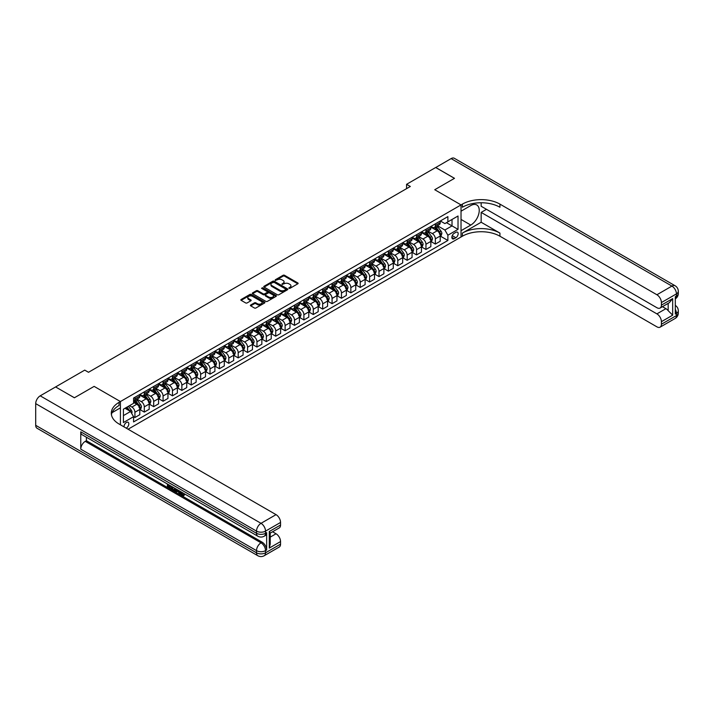 <?xml version="1.0" encoding="UTF-8"?>
<svg xmlns="http://www.w3.org/2000/svg" width="714" height="714" viewBox="0 0 714 714"><rect width="100%" height="100%" fill="white"/><g stroke="black" fill="none" stroke-linecap="round" stroke-linejoin="round"><path stroke-width="1.07" d="M288.947 288.322L289.973 288.322L297.809 283.806A1.044 0.598 0 0 0 297.809 282.949L284.538 275.292A1.044 0.598 0 0 0 283.065 275.292L275.229 279.817L275.229 280.406L277.273 279.826A3.338 1.928 0 0 1 281.994 279.826L283.101 280.459A3.338 1.928 0 0 1 284.074 281.825A3.338 1.928 0 0 1 283.101 283.19L282.084 284.368L284.136 283.779A3.338 1.928 0 0 1 288.849 283.779L289.955 284.422A3.338 1.928 0 0 1 290.937 285.787A3.338 1.928 0 0 1 289.955 287.144L288.947 288.322L288.947 287.733M126.191 428.132A3.4 1.964 120 0 0 126.432 428.007A3.4 1.964 120 0 0 128.645 425.008A3.4 1.964 120 0 0 128.127 422.286A3.4 1.964 120 0 0 126.432 422.456A3.4 1.964 120 0 0 124.04 426.883M250.703 305.003A1.044 0.598 0 0 0 250.703 305.851L254.425 308.002A1.044 0.598 0 0 0 255.898 308.002L264.599 302.977A1.044 0.598 0 0 0 264.599 302.129L251.328 294.463A1.044 0.598 0 0 0 249.855 294.463L241.153 299.487A1.044 0.598 0 0 0 241.153 300.344L245.652 302.932A1.044 0.598 0 0 0 247.124 302.932L250.846 300.79A1.044 0.598 0 0 0 250.846 299.934L248.615 298.648A2.785 1.607 0 0 1 247.803 297.506A2.785 1.607 0 0 1 249.525 296.024A2.785 1.607 0 0 1 252.56 296.372L261.297 301.415A2.785 1.607 0 0 1 262.109 302.558A2.785 1.607 0 0 1 260.396 304.039A2.785 1.607 0 0 1 257.352 303.691L255.898 302.852A1.044 0.598 0 0 0 254.425 302.852L250.703 305.003L250.703 305.851L254.425 303.718L254.425 302.852M35.7 425.321L256.513 552.806A6.372 3.677 120 0 0 257.834 555.724L37.021 428.239A6.372 3.677 -60 0 1 35.7 425.321L35.7 403.633A6.372 3.677 -60 0 1 40.207 395.833L55.603 386.943L74.381 397.778L94.132 386.381L74.417 397.76L55.638 386.961M55.638 386.917L84.743 370.12L88.5 372.289L410.327 186.479L406.578 184.31L435.683 167.504L454.452 178.348L434.737 189.728L461.03 204.909L120.416 401.554L94.132 386.381L120.416 401.554L119.068 402.339A26.552 15.333 0 0 0 111.295 413.174A26.552 15.333 0 0 0 119.068 424.018L276.041 514.642A6.372 3.677 60 0 1 280.548 522.452L265.528 531.118L265.528 533.287L266.652 532.635A6.372 3.677 60 0 1 265.331 535.554L264.207 536.205A6.372 3.677 -120 0 0 265.528 533.287A6.372 3.677 0 0 1 256.513 533.287L256.513 531.118L35.7 403.633M277.353 294.766A1.044 0.598 0 0 0 278.826 294.766L287.528 289.741A1.044 0.598 0 0 0 287.528 288.893L274.256 281.227A1.044 0.598 0 0 0 272.775 281.227L264.082 286.252A1.044 0.598 0 0 0 264.082 287.099L277.353 294.766M261.824 288.483L276.05 296.372L267.357 301.379A1.044 0.598 0 0 1 265.885 301.379L252.613 293.722L256.335 291.589L256.335 290.723L252.613 292.874A1.044 0.598 0 0 0 252.613 293.722L252.613 292.874M256.335 291.589A1.044 0.598 0 0 1 257.816 291.589L257.816 290.723A1.044 0.598 0 0 0 256.335 290.723M257.816 290.723L263.198 293.829A1.044 0.598 0 0 0 264.671 293.829L267.143 292.401A1.044 0.598 0 0 0 267.143 291.553L261.538 288.313L262.565 287.724L276.059 295.507A1.044 0.598 0 0 1 276.059 296.364L276.059 295.507M455.844 232.353L454.193 233.308A3.293 1.901 120 0 0 452.042 236.209A3.293 1.901 120 0 0 452.551 238.851A3.293 1.901 120 0 0 454.193 238.69L455.844 237.735A3.293 1.901 120 0 0 457.995 234.835A3.293 1.901 120 0 0 457.495 232.193A3.293 1.901 120 0 0 455.844 232.353M120.416 424.794L120.416 401.554L120.416 407.846L112.044 412.683M128.083 429.221L462.377 236.218A26.552 15.333 180 0 1 499.934 236.218L656.907 326.842A6.372 3.677 -120 0 0 660.093 327.155A6.372 3.677 -120 0 0 661.414 324.236L676.435 315.57L676.435 313.401L675.31 314.053L675.31 296.703L676.435 296.051L676.435 293.882L661.414 302.558L661.414 305.119L672.677 298.613L672.677 315.177L668.17 310.67L668.17 303.37M435.718 167.487L454.497 178.322L434.737 189.728L461.03 204.909L461.03 236.994L461.03 230.711L470.794 225.071A11.951 6.899 120 0 0 478.594 214.539A11.951 6.899 120 0 0 476.765 204.963A11.951 6.899 120 0 0 470.794 205.561L461.03 211.192L461.03 204.909L462.377 204.124A26.552 15.333 180 0 1 499.934 204.124L656.907 294.757L671.928 286.082L451.114 158.597L435.718 167.531M440.333 220.974L444.884 223.598L447.883 221.858L447.883 216.619L133.563 398.082L133.563 403.33L123.424 409.184L123.424 422.545L133.563 416.69L133.563 421.938L447.883 240.466L447.883 235.218L444.884 230.015L437.414 225.704M447.883 221.858L458.022 216.003L458.022 229.364L447.883 235.218M406.578 184.31L406.578 188.648M446.455 222.688L452.016 225.892L452.016 219.475L458.022 216.003M444.884 230.015L452.016 225.892L458.022 229.364M123.424 415.602L130.564 411.487L125.004 408.274M133.563 416.735L134.919 417.512L134.919 412.264A4.248 2.454 -120 0 0 131.912 407.06L129.511 405.677M134.919 417.512L139.801 414.691L139.801 409.443A4.248 2.454 -120 0 0 136.793 404.24L133.563 402.375M139.908 409.559L144.308 412.094L144.308 406.846A4.248 2.454 -120 0 0 141.301 401.643L136.99 399.153M144.308 412.094L149.19 409.274L149.19 404.026A4.248 2.454 -120 0 0 146.183 398.823L139.801 395.137M149.297 404.133L153.688 406.668L153.688 401.429A4.248 2.454 -120 0 0 150.69 396.225L146.37 393.735M153.688 406.668L158.57 403.856L158.57 398.608A4.248 2.454 -120 0 0 155.572 393.405L149.19 389.719M158.686 398.715L163.078 401.25L163.078 396.002A4.248 2.454 -120 0 0 160.079 390.799L155.759 388.309M163.078 401.25L167.96 398.43L167.96 393.182A4.248 2.454 -120 0 0 164.961 387.979L158.57 384.293M168.076 393.298L172.467 395.833L172.467 390.585A4.248 2.454 -120 0 0 169.468 385.382L165.148 382.891M172.467 395.833L177.349 393.012L177.349 387.764A4.248 2.454 -120 0 0 174.35 382.561L167.96 378.875M177.465 387.872L181.856 390.415L181.856 385.167A4.248 2.454 -120 0 0 178.857 379.964L174.537 377.474M181.856 390.415L186.738 387.595L186.738 382.347A4.248 2.454 -120 0 0 183.739 377.144L177.349 373.458M186.854 382.454L191.245 384.989L191.245 379.741A4.248 2.454 -120 0 0 188.237 374.538L183.926 372.048M191.245 384.989L196.127 382.168L196.127 376.93A4.248 2.454 -120 0 0 193.119 371.717L186.738 368.031M196.243 377.037L200.634 379.571L200.634 374.323A4.248 2.454 -120 0 0 197.626 369.12L193.315 366.63M200.634 379.571L205.516 376.751L205.516 371.503A4.248 2.454 -120 0 0 202.508 366.3L196.127 362.614M205.632 371.61L210.023 374.154L210.023 368.906A4.248 2.454 -120 0 0 207.015 363.703L202.705 361.213M210.023 374.154L214.905 371.334L214.905 366.086A4.248 2.454 -120 0 0 211.897 360.882L205.516 357.196M215.021 366.193L219.412 368.727L219.412 363.48A4.248 2.454 -120 0 0 216.404 358.276L212.094 355.786M219.412 368.727L224.294 365.907L224.294 360.668A4.248 2.454 -120 0 0 221.286 355.465L214.905 351.779M224.401 360.775L228.801 363.31L228.801 358.062A4.248 2.454 -120 0 0 225.794 352.859L221.483 350.369M228.801 363.31L233.683 360.49L233.683 355.242A4.248 2.454 -120 0 0 230.676 350.038L224.294 346.352M233.79 355.349L238.19 357.892L238.19 352.645A4.248 2.454 -120 0 0 235.183 347.441L230.872 344.951M238.19 357.892L243.072 355.072L243.072 349.824A4.248 2.454 -120 0 0 240.065 344.621L233.683 340.935M243.179 349.931L247.579 352.466L247.579 347.218A4.248 2.454 -120 0 0 244.572 342.015L240.261 339.525M247.579 352.466L252.461 349.646L252.461 344.407A4.248 2.454 -120 0 0 249.454 339.204L243.072 335.518M252.569 344.514L256.96 347.049L256.96 341.801A4.248 2.454 -120 0 0 253.961 336.597L249.65 334.107M256.96 347.049L261.842 344.228L261.842 338.98A4.248 2.454 -120 0 0 258.843 333.777L252.461 330.091M261.958 339.088L266.349 341.631L266.349 336.383A4.248 2.454 -120 0 0 263.35 331.18L259.03 328.69M266.349 341.631L271.231 338.811L271.231 333.563A4.248 2.454 -120 0 0 268.232 328.36L261.842 324.674M271.347 333.67L275.738 336.205L275.738 330.957A4.248 2.454 -120 0 0 272.739 325.754L268.419 323.263M275.738 336.205L280.62 333.393L280.62 328.145A4.248 2.454 -120 0 0 277.621 322.942L271.231 319.256M280.736 328.253L285.127 330.787L285.127 325.539A4.248 2.454 -120 0 0 282.128 320.336L277.808 317.846M285.127 330.787L290.009 327.967L290.009 322.719A4.248 2.454 -120 0 0 287.01 317.516L280.62 313.83M290.125 322.835L294.516 325.37L294.516 320.122A4.248 2.454 -120 0 0 291.508 314.919L287.198 312.429M294.516 325.37L299.398 322.549L299.398 317.302A4.248 2.454 -120 0 0 296.39 312.098L290.009 308.412M299.514 317.409L303.905 319.943L303.905 314.704A4.248 2.454 -120 0 0 300.897 309.492L296.587 307.002M303.905 319.943L308.787 317.132L308.787 311.884A4.248 2.454 -120 0 0 305.779 306.681L299.398 302.995M308.903 311.991L313.294 314.526L313.294 309.278A4.248 2.454 -120 0 0 310.287 304.075L305.976 301.585M313.294 314.526L318.176 311.706L318.176 306.458A4.248 2.454 -120 0 0 315.169 301.254L308.787 297.568M318.292 306.574L322.683 309.108L322.683 303.861A4.248 2.454 -120 0 0 319.676 298.657L315.365 296.167M322.683 309.108L327.565 306.288L327.565 301.04A4.248 2.454 -120 0 0 324.558 295.837L318.176 292.151M327.672 301.147L332.072 303.682L332.072 298.443A4.248 2.454 -120 0 0 329.065 293.24L324.754 290.75M332.072 303.682L336.954 300.871L336.954 295.623A4.248 2.454 -120 0 0 333.947 290.419L327.565 286.733M337.062 295.73L341.462 298.265L341.462 293.017A4.248 2.454 -120 0 0 338.454 287.813L334.143 285.323M341.462 298.265L346.344 295.444L346.344 290.196A4.248 2.454 -120 0 0 343.336 284.993L336.954 281.307M346.451 290.312L350.851 292.847L350.851 287.599A4.248 2.454 -120 0 0 347.843 282.396L343.532 279.906M350.851 292.847L355.733 290.027L355.733 284.779A4.248 2.454 -120 0 0 352.725 279.576L346.344 275.89M355.84 284.886L360.231 287.43L360.231 282.182A4.248 2.454 -120 0 0 357.232 276.978L352.921 274.488M360.231 287.43L365.113 284.609L365.113 279.361A4.248 2.454 -120 0 0 362.114 274.158L355.733 270.472M365.229 279.469L369.62 282.003L369.62 276.755A4.248 2.454 -120 0 0 366.621 271.552L362.301 269.062M369.62 282.003L374.502 279.183L374.502 273.944A4.248 2.454 -120 0 0 371.503 268.732L365.113 265.055M374.618 274.051L379.009 276.586L379.009 271.338A4.248 2.454 -120 0 0 376.01 266.135L371.691 263.644M379.009 276.586L383.891 273.765L383.891 268.518A4.248 2.454 -120 0 0 380.892 263.314L374.502 259.628M384.007 268.625L388.398 271.168L388.398 265.92A4.248 2.454 -120 0 0 385.399 260.717L381.08 258.227M388.398 271.168L393.28 268.348L393.28 263.1A4.248 2.454 -120 0 0 390.281 257.897L383.891 254.211M393.396 263.207L397.787 265.742L397.787 260.494A4.248 2.454 -120 0 0 394.788 255.291L390.469 252.801M397.787 265.742L402.669 262.922L402.669 257.683A4.248 2.454 -120 0 0 399.67 252.479L393.28 248.793M402.785 257.79L407.176 260.324L407.176 255.077A4.248 2.454 -120 0 0 404.169 249.873L399.858 247.383M407.176 260.324L412.058 257.504L412.058 252.256A4.248 2.454 -120 0 0 409.051 247.053L402.669 243.367M412.174 252.363L416.565 254.907L416.565 249.659A4.248 2.454 -120 0 0 413.558 244.456L409.247 241.966M416.565 254.907L421.447 252.087L421.447 246.839A4.248 2.454 -120 0 0 418.44 241.635L412.058 237.949M421.563 246.946L425.955 249.481L425.955 244.233A4.248 2.454 -120 0 0 422.947 239.029L418.636 236.539M425.955 249.481L430.837 246.669L430.837 241.421A4.248 2.454 -120 0 0 427.829 236.218L421.447 232.532M430.944 241.528L435.344 244.063L435.344 238.815A4.248 2.454 -120 0 0 432.336 233.612L428.025 231.122M435.344 244.063L440.226 241.243L440.226 235.995A4.248 2.454 -120 0 0 437.218 230.792L430.837 227.106M430.944 226.392L432.336 227.195A4.248 2.454 -120 0 0 434.46 227.409A4.248 2.454 -120 0 0 435.344 225.463L435.344 223.857M421.563 231.809L422.947 232.612A4.248 2.454 -120 0 0 425.071 232.826A4.248 2.454 -120 0 0 425.955 230.881L425.955 229.274M412.174 237.235L413.558 238.039A4.248 2.454 -120 0 0 415.682 238.244A4.248 2.454 -120 0 0 416.565 236.298L416.565 234.701M402.785 242.653L404.169 243.456A4.248 2.454 -120 0 0 406.293 243.67A4.248 2.454 -120 0 0 407.176 241.725L407.176 240.118M393.396 248.07L394.788 248.874A4.248 2.454 -120 0 0 396.913 249.088A4.248 2.454 -120 0 0 397.787 247.142L397.787 245.536M384.007 253.497L385.399 254.3A4.248 2.454 -120 0 0 387.523 254.505A4.248 2.454 -120 0 0 388.398 252.56L388.398 250.953M374.618 258.914L376.01 259.717A4.248 2.454 -120 0 0 378.134 259.923A4.248 2.454 -120 0 0 379.009 257.986L379.009 256.38M365.229 264.332L366.621 265.135A4.248 2.454 -120 0 0 368.745 265.349A4.248 2.454 -120 0 0 369.62 263.404L369.62 261.797M355.84 269.758L357.232 270.561A4.248 2.454 -120 0 0 359.356 270.767A4.248 2.454 -120 0 0 360.231 268.821L360.231 267.214M346.451 275.176L347.843 275.979A4.248 2.454 -120 0 0 349.967 276.184A4.248 2.454 -120 0 0 350.851 274.238L350.851 272.641M337.062 280.593L338.454 281.396A4.248 2.454 -120 0 0 340.578 281.611A4.248 2.454 -120 0 0 341.462 279.665L341.462 278.058M327.672 286.019L329.065 286.814A4.248 2.454 -120 0 0 331.189 287.028A4.248 2.454 -120 0 0 332.072 285.082L332.072 283.476M318.292 291.437L319.676 292.24A4.248 2.454 -120 0 0 321.8 292.445A4.248 2.454 -120 0 0 322.683 290.5L322.683 288.902M308.903 296.854L310.287 297.658A4.248 2.454 -120 0 0 312.411 297.872A4.248 2.454 -120 0 0 313.294 295.926L313.294 294.32M299.514 302.281L300.897 303.075A4.248 2.454 -120 0 0 303.022 303.289A4.248 2.454 -120 0 0 303.905 301.344L303.905 299.737M290.125 307.698L291.508 308.502A4.248 2.454 -120 0 0 293.641 308.707A4.248 2.454 -120 0 0 294.516 306.761L294.516 305.164M280.736 313.116L282.128 313.919A4.248 2.454 -120 0 0 284.252 314.133A4.248 2.454 -120 0 0 285.127 312.188L285.127 310.581M271.347 318.533L272.739 319.337A4.248 2.454 -120 0 0 274.863 319.551A4.248 2.454 -120 0 0 275.738 317.605L275.738 315.999M261.958 323.96L263.35 324.763A4.248 2.454 -120 0 0 265.474 324.968A4.248 2.454 -120 0 0 266.349 323.023L266.349 321.425M252.569 329.377L253.961 330.18A4.248 2.454 -120 0 0 256.085 330.395A4.248 2.454 -120 0 0 256.96 328.449L256.96 326.842M243.179 334.795L244.572 335.598A4.248 2.454 -120 0 0 246.696 335.812A4.248 2.454 -120 0 0 247.579 333.866L247.579 332.26M233.79 340.221L235.183 341.024A4.248 2.454 -120 0 0 237.307 341.23A4.248 2.454 -120 0 0 238.19 339.284L238.19 337.686M224.401 345.638L225.794 346.442A4.248 2.454 -120 0 0 227.918 346.656A4.248 2.454 -120 0 0 228.801 344.71L228.801 343.104M215.012 351.056L216.404 351.859A4.248 2.454 -120 0 0 218.529 352.073A4.248 2.454 -120 0 0 219.412 350.128L219.412 348.521M205.632 356.482L207.015 357.286A4.248 2.454 -120 0 0 209.14 357.491A4.248 2.454 -120 0 0 210.023 355.545L210.023 353.939M196.243 361.9L197.626 362.703A4.248 2.454 -120 0 0 199.75 362.908A4.248 2.454 -120 0 0 200.634 360.972L200.634 359.365M186.854 367.317L188.237 368.121A4.248 2.454 -120 0 0 190.361 368.335A4.248 2.454 -120 0 0 191.245 366.389L191.245 364.783M177.465 372.744L178.857 373.547A4.248 2.454 -120 0 0 180.981 373.752A4.248 2.454 -120 0 0 181.856 371.807L181.856 370.2M168.076 378.161L169.468 378.964A4.248 2.454 -120 0 0 171.592 379.17A4.248 2.454 -120 0 0 172.467 377.224L172.467 375.626M158.686 383.579L160.079 384.382A4.248 2.454 -120 0 0 162.203 384.596A4.248 2.454 -120 0 0 163.078 382.65L163.078 381.044M149.297 389.005L150.69 389.799A4.248 2.454 -120 0 0 152.814 390.014A4.248 2.454 -120 0 0 153.688 388.068L153.688 386.461M139.908 394.423L141.301 395.226A4.248 2.454 -120 0 0 143.425 395.431A4.248 2.454 -120 0 0 144.308 393.485L144.308 391.888M440.333 236.102L447.883 240.466M434.46 227.409L439.342 224.589A4.248 2.454 -120 0 0 440.226 222.643L440.226 221.037M425.071 232.826L429.953 230.006A4.248 2.454 -120 0 0 430.837 228.061L430.837 226.454M415.682 238.244L420.564 235.424A4.248 2.454 -120 0 0 421.447 233.478L421.447 231.88M406.293 243.67L411.175 240.85A4.248 2.454 -120 0 0 412.058 238.904L412.058 237.298M396.913 249.088L401.795 246.268A4.248 2.454 -120 0 0 402.669 244.322L402.669 242.715M387.523 254.505L392.405 251.685A4.248 2.454 -120 0 0 393.28 249.739L393.28 248.142M378.134 259.923L383.016 257.111A4.248 2.454 -120 0 0 383.891 255.166L383.891 253.559M368.745 265.349L373.627 262.529A4.248 2.454 -120 0 0 374.502 260.583L374.502 258.977M359.356 270.767L364.238 267.946A4.248 2.454 -120 0 0 365.113 266.001L365.113 264.403M349.967 276.184L354.849 273.373A4.248 2.454 -120 0 0 355.733 271.427L355.733 269.821M340.578 281.611L345.46 278.79A4.248 2.454 -120 0 0 346.344 276.845L346.344 275.238M331.189 287.028L336.071 284.208A4.248 2.454 -120 0 0 336.954 282.262L336.954 280.664M321.8 292.445L326.682 289.634A4.248 2.454 -120 0 0 327.565 287.688L327.565 286.082M312.411 297.872L317.293 295.052A4.248 2.454 -120 0 0 318.176 293.106L318.176 291.499M303.022 303.289L307.904 300.469A4.248 2.454 -120 0 0 308.787 298.523L308.787 296.917M293.641 308.707L298.514 305.895A4.248 2.454 -120 0 0 299.398 303.95L299.398 302.343M284.252 314.133L289.134 311.313A4.248 2.454 -120 0 0 290.009 309.367L290.009 307.761M274.863 319.551L279.745 316.73A4.248 2.454 -120 0 0 280.62 314.785L280.62 313.178M265.474 324.968L270.356 322.148A4.248 2.454 -120 0 0 271.231 320.211L271.231 318.605M256.085 330.395L260.967 327.574A4.248 2.454 -120 0 0 261.842 325.629L261.842 324.022M246.696 335.812L251.578 332.992A4.248 2.454 -120 0 0 252.461 331.046L252.461 329.44M237.307 341.23L242.189 338.409A4.248 2.454 -120 0 0 243.072 336.464L243.072 334.866M227.918 346.656L232.8 343.836A4.248 2.454 -120 0 0 233.683 341.89L233.683 340.283M218.529 352.073L223.411 349.253A4.248 2.454 -120 0 0 224.294 347.307L224.294 345.701M209.14 357.491L214.022 354.671A4.248 2.454 -120 0 0 214.905 352.725L214.905 351.127M199.75 362.908L204.632 360.097A4.248 2.454 -120 0 0 205.516 358.151L205.516 356.545M190.361 368.335L195.243 365.514A4.248 2.454 -120 0 0 196.127 363.569L196.127 361.962M180.981 373.752L185.863 370.932A4.248 2.454 -120 0 0 186.738 368.986L186.738 367.389M171.592 379.17L176.474 376.358A4.248 2.454 -120 0 0 177.349 374.413L177.349 372.806M162.203 384.596L167.085 381.776A4.248 2.454 -120 0 0 167.96 379.83L167.96 378.224M152.814 390.014L157.696 387.193A4.248 2.454 -120 0 0 158.57 385.248L158.57 383.65M143.425 395.431L148.307 392.62A4.248 2.454 -120 0 0 149.19 390.674L149.19 389.068M133.563 401.027A4.248 2.454 -120 0 0 134.036 400.857L138.918 398.037A4.248 2.454 -120 0 0 139.801 396.091L139.801 394.485M134.036 400.857A4.248 2.454 -120 0 0 134.919 398.912L134.919 397.305M130.564 411.487L133.563 416.69M289.232 288.429L289.955 288.01A3.338 1.928 0 0 0 290.937 286.653L290.937 285.787M284.074 281.825L284.074 282.69A3.338 1.928 0 0 1 283.101 284.056L282.378 284.475M297.792 283.815L284.538 276.157A1.044 0.598 0 0 0 283.065 276.157L275.524 280.513M287.528 288.893L287.528 289.741L274.256 282.092A1.044 0.598 0 0 0 272.775 282.092L264.091 287.108L264.082 286.252M285.68 289.616L285.68 289.018L274.033 282.289L271.927 282.914A3.338 1.928 0 0 0 270.954 284.27A3.338 1.928 0 0 0 271.927 285.636L279.897 290.232A3.338 1.928 0 0 0 284.609 290.232L285.68 289.616L285.68 290.482L285.895 289.313M270.954 284.27L270.954 285.136A3.338 1.928 0 0 0 271.927 286.501L271.927 285.636M285.68 290.482L284.609 291.098A3.338 1.928 0 0 1 279.897 291.098L271.927 286.501M257.816 291.589L263.198 294.695A1.044 0.598 0 0 0 264.671 294.695L267.143 293.267A1.044 0.598 0 0 0 267.447 292.847L267.447 291.972M268.776 297.051A2.785 1.607 0 0 0 271.82 297.399A2.785 1.607 0 0 0 273.542 295.917A2.785 1.607 0 0 0 272.721 294.775L269.642 292.999A1.044 0.598 0 0 0 268.169 292.999L265.706 294.427A1.044 0.598 0 0 0 265.706 295.275L268.776 297.051L268.776 297.916A2.785 1.607 0 0 0 271.82 298.265A2.785 1.607 0 0 0 273.542 296.783L273.542 295.917M265.394 294.846L265.394 295.712A1.044 0.598 0 0 0 265.706 296.14L265.706 295.275M268.776 297.916L265.706 296.14M262.109 302.558L262.109 303.423A2.785 1.607 0 0 1 260.396 304.905A2.785 1.607 0 0 1 257.352 304.557L255.898 303.718A1.044 0.598 0 0 0 254.425 303.718M247.803 297.506L247.803 298.381A2.785 1.607 0 0 0 248.615 299.514L248.615 298.648M250.846 299.934L250.846 300.79L248.615 299.514M264.582 302.986L251.328 295.337A1.044 0.598 0 0 0 249.855 295.337L241.162 300.344L241.153 299.487M440.226 236.173L441.127 235.647L441.877 233.478A2.811 1.624 -120 0 0 440.975 231.086L437.905 226.99A8.122 4.695 -120 0 0 437.022 225.927M433.969 228.917A8.122 4.695 -120 0 0 432.309 227.177M439.458 234.121L440.359 233.603A2.811 1.624 -120 0 0 439.547 231.907L436.477 227.811A8.122 4.695 -120 0 0 435.594 226.749M434.835 227.186A6.747 3.891 60 0 1 435.942 228.444L438.539 231.916M434.692 227.275A8.122 4.695 60 0 1 435.585 228.337L437.62 231.059M430.837 241.591L431.738 241.073L432.488 238.904A2.811 1.624 -120 0 0 431.586 236.504L428.516 232.407A8.122 4.695 -120 0 0 427.632 231.345M424.58 234.335A8.122 4.695 -120 0 0 422.92 232.594M430.069 239.547L430.97 239.02A2.811 1.624 -120 0 0 430.158 237.334L427.097 233.237A8.122 4.695 -120 0 0 426.204 232.175M425.455 232.612A6.747 3.891 60 0 1 426.561 233.871L429.159 237.334M425.303 232.693A8.122 4.695 60 0 1 426.196 233.755L428.23 236.477M421.447 247.008L422.349 246.491L423.099 244.322A2.811 1.624 -120 0 0 422.197 241.93L419.136 237.833A8.122 4.695 -120 0 0 418.243 236.771M415.191 239.761A8.122 4.695 -120 0 0 413.531 238.021M420.68 244.964L421.581 244.447A2.811 1.624 -120 0 0 420.778 242.751L417.708 238.654A8.122 4.695 -120 0 0 416.815 237.592M416.066 238.03A6.747 3.891 60 0 1 417.172 239.288L419.77 242.751M415.914 238.11A8.122 4.695 60 0 1 416.806 239.172L418.841 241.894M412.058 252.435L412.96 251.908L413.709 249.739A2.811 1.624 -120 0 0 412.808 247.347L409.747 243.251A8.122 4.695 -120 0 0 408.854 242.189M405.802 245.179A8.122 4.695 -120 0 0 404.142 243.438M411.291 250.382L412.192 249.864A2.811 1.624 -120 0 0 411.389 248.169L408.319 244.072A8.122 4.695 -120 0 0 407.426 243.01M406.677 243.447A6.747 3.891 60 0 1 407.783 244.706L410.38 248.177M406.525 243.536A8.122 4.695 60 0 1 407.417 244.59L409.452 247.321M402.669 257.852L403.571 257.335L404.32 255.166A2.811 1.624 -120 0 0 403.428 252.765L400.358 248.668A8.122 4.695 -120 0 0 399.465 247.606M396.413 250.596A8.122 4.695 -120 0 0 394.753 248.856M401.902 255.799L402.803 255.282A2.811 1.624 -120 0 0 402 253.595L398.93 249.498A8.122 4.695 -120 0 0 398.037 248.436M397.287 248.865A6.747 3.891 60 0 1 398.394 250.123L400.991 253.595M397.145 248.954A8.122 4.695 60 0 1 398.028 250.016L400.063 252.738M481.156 222.25L462.377 233.094A26.552 15.333 180 0 1 499.934 233.094L481.156 222.25L481.156 212.406L486.493 209.327M481.156 202.758L481.156 206.248L656.907 307.716A6.372 3.677 -120 0 0 660.093 308.037A6.372 3.677 -120 0 0 661.414 305.119M672.677 315.177L661.414 321.684L661.414 324.236M661.414 321.684A6.372 3.677 -120 0 0 656.907 313.874L665.921 308.671A6.372 3.677 60 0 1 668.17 310.67M481.156 212.406L656.907 313.874M451.114 158.597A6.372 3.677 -60 0 1 454.3 158.276L675.114 285.761A6.372 3.677 120 0 0 671.928 286.082A6.372 3.677 60 0 1 676.435 293.882A6.372 3.677 180 0 0 678.3 291.285A6.372 6.372 0 0 0 675.114 285.761M661.414 302.558A6.372 3.677 -120 0 0 656.907 294.757M662.449 306.672L665.921 308.671M462.377 204.124L462.377 207.247A26.552 15.333 180 0 1 499.934 207.247L499.934 204.124M660.093 308.037L669.304 302.718L672.677 298.613M180.696 491.669L183.15 495.052M180.633 492.303L182.025 495.213L183.891 494.293L184.524 494.829L183.4 496.025L182.088 495.846L180.044 491.294M177.018 491.259L176.126 492.339L175.448 491.955L176.59 489.304M179.446 490.955L180.347 494.088L179.749 494.436L178.562 492.142L176.635 491.036L176.126 492.339M168.638 485.618L168.638 486.725L171.298 488.26L171.298 488.858L170.7 489.206L167.406 487.305L167.406 483.994M171.003 486.082L170.405 486.636L168.04 485.27L168.04 487.073L168.638 486.725M80.762 431.818L256.513 533.287A6.372 3.677 120 0 0 257.834 536.205L82.083 434.737A6.372 3.677 -60 0 1 80.762 431.818L80.762 449.168A6.372 3.677 -60 0 1 85.269 441.359L86.394 440.708L262.145 542.176A6.372 3.677 60 0 1 266.652 549.985L266.652 532.635M86.394 440.708L86.394 437.227M175.216 488.51L175.26 489.215L175.849 488.876L175.233 490.589L173.172 490.643L171.565 489.706L171.565 486.395M269.285 531.511L270.213 532.921L270.213 544.068L269.285 548.075L269.285 531.511L280.548 525.004L280.548 522.452M280.548 525.004A6.372 3.677 60 0 1 279.228 527.923L270.213 533.126M272.578 531.769L276.041 533.769A6.372 3.677 60 0 1 280.548 541.569L269.285 548.075M266.652 549.985L265.528 550.637L265.528 552.806L280.548 544.13L280.548 541.569M280.548 544.13A6.372 3.677 60 0 1 279.228 547.049L264.207 555.724A6.372 3.677 -120 0 0 265.528 552.806A6.372 3.677 0 0 1 256.513 552.806L256.513 550.637L80.762 449.168M119.068 402.339L119.068 405.454A26.552 15.333 0 0 0 111.429 414.736M168.04 487.073L170.7 488.608L171.298 488.26M170.7 488.608L170.7 489.206M168.04 484.36L170.673 485.886M170.405 486.038L170.405 486.636M175.26 489.215L174.635 490.929M172.199 486.769L172.199 489.474L173.127 490.009L174.189 490.259L174.582 488.144M172.797 487.109L172.797 489.126L174.787 489.911M172.199 489.474L172.797 489.126M173.127 490.009L173.725 489.661M178.607 490.464L179.749 494.436M177.188 489.643L176.831 490.545L178.366 491.437L178.018 490.125M177.563 489.866L178.143 490.616M176.831 490.545L177.429 490.197M184.524 494.829L182.623 494.864M183.926 495.177L183.4 496.025M393.28 263.27L394.182 262.752L394.931 260.583A2.811 1.624 -120 0 0 394.039 258.191L390.969 254.095A8.122 4.695 -120 0 0 390.076 253.033M387.033 256.023A8.122 4.695 -120 0 0 385.364 254.282M392.513 261.226L393.414 260.708A2.811 1.624 -120 0 0 392.611 259.012L389.541 254.916A8.122 4.695 -120 0 0 388.657 253.854M387.898 254.291A6.747 3.891 60 0 1 389.005 255.55L391.602 259.012M387.756 254.371A8.122 4.695 60 0 1 388.639 255.433L390.683 258.156M383.891 268.696L384.792 268.169L385.542 266.001A2.811 1.624 -120 0 0 384.65 263.609L381.579 259.512A8.122 4.695 -120 0 0 380.696 258.45M377.644 261.44A8.122 4.695 -120 0 0 375.975 259.7M383.123 266.643L384.025 266.126A2.811 1.624 -120 0 0 383.222 264.43L380.151 260.333A8.122 4.695 -120 0 0 379.268 259.271M378.509 259.709A6.747 3.891 60 0 1 379.616 260.967L382.213 264.439M378.366 259.789A8.122 4.695 60 0 1 379.25 260.851L381.294 263.582M374.502 274.114L375.403 273.596L376.153 271.427A2.811 1.624 -120 0 0 375.261 269.026L372.19 264.93A8.122 4.695 -120 0 0 371.307 263.868M368.254 266.858A8.122 4.695 -120 0 0 366.585 265.117M373.734 272.061L374.636 271.543A2.811 1.624 -120 0 0 373.833 269.847L370.762 265.751A8.122 4.695 -120 0 0 369.879 264.689M369.12 265.126A6.747 3.891 60 0 1 370.227 266.384L372.824 269.856M368.977 265.215A8.122 4.695 60 0 1 369.861 266.277L371.905 268.999M365.113 279.531L366.014 279.013L366.773 276.845A2.811 1.624 -120 0 0 365.871 274.444L362.801 270.347A8.122 4.695 -120 0 0 361.918 269.285M358.865 272.284A8.122 4.695 -120 0 0 357.196 270.544M364.345 277.487L365.247 276.961A2.811 1.624 -120 0 0 364.443 275.274L361.373 271.177A8.122 4.695 -120 0 0 360.49 270.115M359.731 270.552A6.747 3.891 60 0 1 360.838 271.811L363.435 275.274M359.588 270.633A8.122 4.695 60 0 1 360.472 271.695L362.516 274.417M355.733 284.957L356.634 284.431L357.384 282.262A2.811 1.624 -120 0 0 356.482 279.87L353.412 275.774A8.122 4.695 -120 0 0 352.529 274.712M349.476 277.701A8.122 4.695 -120 0 0 347.807 275.961M354.956 282.905L355.858 282.387A2.811 1.624 -120 0 0 355.054 280.691L351.984 276.595A8.122 4.695 -120 0 0 351.101 275.533M350.342 275.97A6.747 3.891 60 0 1 351.449 277.228L354.046 280.691M350.199 276.05A8.122 4.695 60 0 1 351.083 277.112L353.127 279.843M346.344 290.375L347.245 289.857L347.995 287.688A2.811 1.624 -120 0 0 347.093 285.288L344.023 281.191A8.122 4.695 -120 0 0 343.139 280.129M340.087 283.119A8.122 4.695 -120 0 0 338.427 281.378M345.576 288.322L346.468 287.804A2.811 1.624 -120 0 0 345.665 286.109L342.595 282.012A8.122 4.695 -120 0 0 341.711 280.95M340.953 281.387A6.747 3.891 60 0 1 342.06 282.646L344.657 286.118M340.81 281.477A8.122 4.695 60 0 1 341.694 282.539L343.737 285.261M336.954 295.792L337.856 295.275L338.606 293.106A2.811 1.624 -120 0 0 337.704 290.705L334.634 286.609A8.122 4.695 -120 0 0 333.75 285.546M330.698 288.545A8.122 4.695 -120 0 0 329.038 286.796M336.187 293.749L337.088 293.222A2.811 1.624 -120 0 0 336.276 291.535L333.206 287.439A8.122 4.695 -120 0 0 332.322 286.376M331.564 286.814A6.747 3.891 60 0 1 332.67 288.072L335.268 291.535M331.421 286.894A8.122 4.695 60 0 1 332.305 287.956L334.348 290.678M327.565 301.219L328.467 300.692L329.216 298.523A2.811 1.624 -120 0 0 328.315 296.132L325.245 292.035A8.122 4.695 -120 0 0 324.361 290.973M321.309 293.963A8.122 4.695 -120 0 0 319.649 292.222M326.798 299.166L327.699 298.648A2.811 1.624 -120 0 0 326.887 296.953L323.826 292.856A8.122 4.695 -120 0 0 322.933 291.794M322.175 292.231A6.747 3.891 60 0 1 323.29 293.49L325.887 296.953M322.032 292.312A8.122 4.695 60 0 1 322.924 293.374L324.959 296.096M318.176 306.636L319.078 306.119L319.827 303.95A2.811 1.624 -120 0 0 318.926 301.549L315.865 297.452A8.122 4.695 -120 0 0 314.972 296.39M311.92 299.38A8.122 4.695 -120 0 0 310.26 297.64M317.409 304.583L318.31 304.066A2.811 1.624 -120 0 0 317.498 302.37L314.437 298.273A8.122 4.695 -120 0 0 313.544 297.211M312.794 297.649A6.747 3.891 60 0 1 313.901 298.907L316.498 302.379M312.643 297.738A8.122 4.695 60 0 1 313.535 298.8L315.57 301.522M308.787 312.054L309.689 311.536L310.438 309.367A2.811 1.624 -120 0 0 309.537 306.966L306.476 302.87A8.122 4.695 -120 0 0 305.583 301.808M302.531 304.798A8.122 4.695 -120 0 0 300.871 303.057M308.02 310.01L308.921 309.483A2.811 1.624 -120 0 0 308.118 307.796L305.048 303.7A8.122 4.695 -120 0 0 304.155 302.638M303.405 303.075A6.747 3.891 60 0 1 304.512 304.334L307.109 307.796M303.254 303.155A8.122 4.695 60 0 1 304.146 304.218L306.181 306.94M299.398 317.471L300.299 316.954L301.049 314.785A2.811 1.624 -120 0 0 300.157 312.393L297.086 308.296A8.122 4.695 -120 0 0 296.194 307.234M293.142 310.224A8.122 4.695 -120 0 0 291.482 308.484M298.63 315.427L299.532 314.91A2.811 1.624 -120 0 0 298.729 313.214L295.658 309.117A8.122 4.695 -120 0 0 294.766 308.055M294.016 308.493A6.747 3.891 60 0 1 295.123 309.751L297.72 313.214M293.865 308.573A8.122 4.695 60 0 1 294.757 309.635L296.792 312.357M290.009 322.898L290.91 322.371L291.66 320.211A2.811 1.624 -120 0 0 290.768 317.81L287.697 313.714A8.122 4.695 -120 0 0 286.805 312.652M283.753 315.642A8.122 4.695 -120 0 0 282.092 313.901M289.241 320.845L290.143 320.327A2.811 1.624 -120 0 0 289.34 318.631L286.269 314.535A8.122 4.695 -120 0 0 285.386 313.473M284.627 313.91A6.747 3.891 60 0 1 285.734 315.169L288.331 318.64M284.484 313.999A8.122 4.695 60 0 1 285.368 315.061L287.412 317.784M280.62 328.315L281.521 327.797L282.271 325.629A2.811 1.624 -120 0 0 281.378 323.228L278.308 319.131A8.122 4.695 -120 0 0 277.425 318.069M274.372 321.059A8.122 4.695 -120 0 0 272.703 319.319M279.852 326.271L280.754 325.745A2.811 1.624 -120 0 0 279.95 324.058L276.88 319.961A8.122 4.695 -120 0 0 275.997 318.899M275.238 319.337A6.747 3.891 60 0 1 276.345 320.595L278.942 324.058M275.095 319.417A8.122 4.695 60 0 1 275.979 320.479L278.023 323.201M271.231 333.733L272.132 333.215L272.882 331.046A2.811 1.624 -120 0 0 271.989 328.654L268.919 324.558A8.122 4.695 -120 0 0 268.036 323.496M264.983 326.485A8.122 4.695 -120 0 0 263.314 324.745M270.463 331.689L271.365 331.171A2.811 1.624 -120 0 0 270.561 329.475L267.491 325.379A8.122 4.695 -120 0 0 266.608 324.317M265.849 324.754A6.747 3.891 60 0 1 266.956 326.012L269.553 329.475M265.706 324.834A8.122 4.695 60 0 1 266.59 325.896L268.634 328.618M261.842 339.159L262.743 338.632L263.502 336.464A2.811 1.624 -120 0 0 262.6 334.072L259.53 329.975A8.122 4.695 -120 0 0 258.647 328.913M255.594 331.903A8.122 4.695 -120 0 0 253.925 330.163M261.074 337.106L261.976 336.589A2.811 1.624 -120 0 0 261.172 334.893L258.102 330.796A8.122 4.695 -120 0 0 257.219 329.734M256.46 330.171A6.747 3.891 60 0 1 257.567 331.43L260.164 334.902M256.317 330.261A8.122 4.695 60 0 1 257.201 331.323L259.244 334.045M252.461 344.576L253.363 344.059L254.113 341.89A2.811 1.624 -120 0 0 253.211 339.489L250.141 335.393A8.122 4.695 -120 0 0 249.257 334.331M246.205 337.32A8.122 4.695 -120 0 0 244.536 335.58M251.685 342.533L252.586 342.006A2.811 1.624 -120 0 0 251.783 340.319L248.713 336.223A8.122 4.695 -120 0 0 247.829 335.161M247.071 335.589A6.747 3.891 60 0 1 248.177 336.856L250.775 340.319M246.928 335.678A8.122 4.695 60 0 1 247.812 336.74L249.855 339.462M243.072 349.994L243.974 349.476L244.723 347.307A2.811 1.624 -120 0 0 243.822 344.916L240.752 340.819A8.122 4.695 -120 0 0 239.868 339.757M236.816 342.747A8.122 4.695 -120 0 0 235.156 341.006M242.296 347.95L243.197 347.432A2.811 1.624 -120 0 0 242.394 345.737L239.324 341.64A8.122 4.695 -120 0 0 238.44 340.578M237.682 341.015A6.747 3.891 60 0 1 238.788 342.274L241.386 345.737M237.539 341.096A8.122 4.695 60 0 1 238.422 342.158L240.466 344.88M233.683 355.42L234.585 354.894L235.334 352.725A2.811 1.624 -120 0 0 234.433 350.333L231.363 346.236A8.122 4.695 -120 0 0 230.479 345.174M227.427 348.164A8.122 4.695 -120 0 0 225.767 346.424M232.916 353.368L233.817 352.85A2.811 1.624 -120 0 0 233.005 351.154L229.935 347.058A8.122 4.695 -120 0 0 229.051 345.995M228.293 346.433A6.747 3.891 60 0 1 229.399 347.691L231.996 351.163M228.15 346.522A8.122 4.695 60 0 1 229.033 347.575L231.077 350.306M224.294 360.838L225.196 360.32L225.945 358.151A2.811 1.624 -120 0 0 225.044 355.75L221.974 351.654A8.122 4.695 -120 0 0 221.09 350.592M218.038 353.582A8.122 4.695 -120 0 0 216.378 351.841M223.527 358.785L224.428 358.267A2.811 1.624 -120 0 0 223.616 356.581L220.555 352.484A8.122 4.695 -120 0 0 219.662 351.422M218.903 351.85A6.747 3.891 60 0 1 220.019 353.109L222.607 356.581M218.761 351.94A8.122 4.695 60 0 1 219.653 353.002L221.688 355.724M214.905 366.255L215.806 365.738L216.556 363.569A2.811 1.624 -120 0 0 215.655 361.177L212.585 357.08A8.122 4.695 -120 0 0 211.701 356.018M208.649 359.008A8.122 4.695 -120 0 0 206.989 357.268M214.138 364.211L215.039 363.694A2.811 1.624 -120 0 0 214.227 361.998L211.165 357.901A8.122 4.695 -120 0 0 210.273 356.839M209.523 357.277A6.747 3.891 60 0 1 210.63 358.535L213.227 361.998M209.372 357.357A8.122 4.695 60 0 1 210.264 358.419L212.299 361.141M205.516 371.682L206.417 371.155L207.167 368.986A2.811 1.624 -120 0 0 206.266 366.594L203.204 362.498A8.122 4.695 -120 0 0 202.312 361.436M199.26 364.426A8.122 4.695 -120 0 0 197.6 362.685M204.748 369.629L205.65 369.111A2.811 1.624 -120 0 0 204.847 367.415L201.776 363.319A8.122 4.695 -120 0 0 200.884 362.257M200.134 362.694A6.747 3.891 60 0 1 201.241 363.953L203.838 367.424M199.982 362.774A8.122 4.695 60 0 1 200.875 363.837L202.91 366.568M196.127 377.099L197.028 376.581L197.778 374.413A2.811 1.624 -120 0 0 196.885 372.012L193.815 367.915A8.122 4.695 -120 0 0 192.923 366.853M189.87 369.843A8.122 4.695 -120 0 0 188.21 368.103M195.359 375.046L196.261 374.529A2.811 1.624 -120 0 0 195.457 372.833L192.387 368.736A8.122 4.695 -120 0 0 191.495 367.674M190.745 368.112A6.747 3.891 60 0 1 191.852 369.37L194.449 372.842M190.593 368.201A8.122 4.695 60 0 1 191.486 369.263L193.521 371.985M186.738 382.517L187.639 381.999L188.389 379.83A2.811 1.624 -120 0 0 187.496 377.429L184.426 373.333A8.122 4.695 -120 0 0 183.534 372.271M180.481 375.269A8.122 4.695 -120 0 0 178.821 373.529M185.97 380.473L186.872 379.946A2.811 1.624 -120 0 0 186.068 378.259L182.998 374.163A8.122 4.695 -120 0 0 182.115 373.101M181.356 373.538A6.747 3.891 60 0 1 182.463 374.796L185.06 378.259M181.213 373.618A8.122 4.695 60 0 1 182.097 374.68L184.132 377.403M177.349 387.943L178.25 387.416L179 385.248A2.811 1.624 -120 0 0 178.107 382.856L175.037 378.759A8.122 4.695 -120 0 0 174.154 377.697M171.101 380.687A8.122 4.695 -120 0 0 169.432 378.947M176.581 385.89L177.483 385.373A2.811 1.624 -120 0 0 176.679 383.677L173.609 379.58A8.122 4.695 -120 0 0 172.726 378.518M171.967 378.956A6.747 3.891 60 0 1 173.074 380.214L175.671 383.677M171.824 379.036A8.122 4.695 60 0 1 172.708 380.098L174.751 382.829M167.96 393.36L168.861 392.843L169.611 390.674A2.811 1.624 -120 0 0 168.718 388.273L165.648 384.177A8.122 4.695 -120 0 0 164.764 383.115M161.712 386.104A8.122 4.695 -120 0 0 160.043 384.364M167.192 391.308L168.093 390.79A2.811 1.624 -120 0 0 167.29 389.094L164.22 384.998A8.122 4.695 -120 0 0 163.336 383.936M162.578 384.373A6.747 3.891 60 0 1 163.684 385.631L166.282 389.103M162.435 384.462A8.122 4.695 60 0 1 163.319 385.524L165.362 388.246M158.57 398.778L159.472 398.26L160.231 396.091A2.811 1.624 -120 0 0 159.329 393.691L156.259 389.594A8.122 4.695 -120 0 0 155.375 388.532M152.323 391.531A8.122 4.695 -120 0 0 150.654 389.782M157.803 396.734L158.704 396.208A2.811 1.624 -120 0 0 157.901 394.521L154.831 390.424A8.122 4.695 -120 0 0 153.947 389.362M153.189 389.799A6.747 3.891 60 0 1 154.295 391.058L156.893 394.521M153.046 389.88A8.122 4.695 60 0 1 153.929 390.942L155.973 393.664M149.19 404.204L150.083 403.678L150.841 401.509A2.811 1.624 -120 0 0 149.94 399.117L146.87 395.021A8.122 4.695 -120 0 0 145.986 393.958M142.934 396.948A8.122 4.695 -120 0 0 141.265 395.208M148.414 402.152L149.315 401.634A2.811 1.624 -120 0 0 148.512 399.938L145.442 395.842A8.122 4.695 -120 0 0 144.558 394.78M143.8 395.217A6.747 3.891 60 0 1 144.906 396.475L147.503 399.938M143.657 395.297A8.122 4.695 60 0 1 144.54 396.359L146.584 399.081M139.801 409.622L140.703 409.104L141.452 406.935A2.811 1.624 -120 0 0 140.551 404.535L137.481 400.438A8.122 4.695 -120 0 0 136.597 399.376M139.025 407.569L139.926 407.051A2.811 1.624 -120 0 0 139.123 405.356L136.053 401.259A8.122 4.695 -120 0 0 135.169 400.197M134.41 400.634A6.747 3.891 60 0 1 135.517 401.893L138.114 405.365M134.268 400.724A8.122 4.695 60 0 1 135.151 401.786L137.195 404.508M131.688 413.433L132.063 412.353A2.811 1.624 -120 0 0 131.162 409.952L128.422 406.302M129.993 411.157A2.811 1.624 -120 0 0 129.734 410.782L126.994 407.123M126.289 407.533L128.261 410.157M126.092 407.64L127.761 409.872M131.912 407.06L136.793 404.24M141.301 401.643L146.183 398.823M150.69 396.225L155.572 393.405M160.079 390.799L164.961 387.979M169.468 385.382L174.35 382.561M178.857 379.964L183.739 377.144M188.237 374.538L193.119 371.717M197.626 369.12L202.508 366.3M207.015 363.703L211.897 360.882M216.404 358.276L221.286 355.465M225.794 352.859L230.676 350.038M235.183 347.441L240.065 344.621M244.572 342.015L249.454 339.204M253.961 336.597L258.843 333.777M263.35 331.18L268.232 328.36M272.739 325.754L277.621 322.942M282.128 320.336L287.01 317.516M291.508 314.919L296.39 312.098M300.897 309.492L305.779 306.681M310.287 304.075L315.169 301.254M319.676 298.657L324.558 295.837M329.065 293.24L333.947 290.419M338.454 287.813L343.336 284.993M347.843 282.396L352.725 279.576M357.232 276.978L362.114 274.158M366.621 271.552L371.503 268.732M376.01 266.135L380.892 263.314M385.399 260.717L390.281 257.897M394.788 255.291L399.67 252.479M404.169 249.873L409.051 247.053M413.558 244.456L418.44 241.635M422.947 239.029L427.829 236.218M432.336 233.612L437.218 230.792M435.344 225.463L440.226 222.643M435.344 238.815L440.226 235.995M425.955 244.233L430.837 241.421M425.955 230.881L430.837 228.061M416.565 249.659L421.447 246.839M416.565 236.298L421.447 233.478M407.176 255.077L412.058 252.256M407.176 241.725L412.058 238.904M397.787 260.494L402.669 257.683M397.787 247.142L402.669 244.322M388.398 265.92L393.28 263.1M388.398 252.56L393.28 249.739M379.009 271.338L383.891 268.518M379.009 257.986L383.891 255.166M369.62 276.755L374.502 273.944M369.62 263.404L374.502 260.583M360.231 282.182L365.113 279.361M360.231 268.821L365.113 266.001M350.851 287.599L355.733 284.779M350.851 274.238L355.733 271.427M341.462 293.017L346.344 290.196M341.462 279.665L346.344 276.845M332.072 298.443L336.954 295.623M332.072 285.082L336.954 282.262M322.683 303.861L327.565 301.04M322.683 290.5L327.565 287.688M313.294 309.278L318.176 306.458M313.294 295.926L318.176 293.106M303.905 314.704L308.787 311.884M303.905 301.344L308.787 298.523M294.516 320.122L299.398 317.302M294.516 306.761L299.398 303.95M285.127 325.539L290.009 322.719M285.127 312.188L290.009 309.367M275.738 330.957L280.62 328.145M275.738 317.605L280.62 314.785M266.349 336.383L271.231 333.563M266.349 323.023L271.231 320.211M256.96 341.801L261.842 338.98M256.96 328.449L261.842 325.629M247.579 347.218L252.461 344.407M247.579 333.866L252.461 331.046M238.19 352.645L243.072 349.824M238.19 339.284L243.072 336.464M228.801 358.062L233.683 355.242M228.801 344.71L233.683 341.89M219.412 363.48L224.294 360.668M219.412 350.128L224.294 347.307M210.023 368.906L214.905 366.086M210.023 355.545L214.905 352.725M200.634 374.323L205.516 371.503M200.634 360.972L205.516 358.151M191.245 379.741L196.127 376.93M191.245 366.389L196.127 363.569M181.856 385.167L186.738 382.347M181.856 371.807L186.738 368.986M172.467 390.585L177.349 387.764M172.467 377.224L177.349 374.413M163.078 396.002L167.96 393.182M163.078 382.65L167.96 379.83M153.688 401.429L158.57 398.608M153.688 388.068L158.57 385.248M144.308 406.846L149.19 404.026M144.308 393.485L149.19 390.674M134.919 412.264L139.801 409.443M134.919 398.912L139.801 396.091M452.248 235.656L455.844 237.735M451.864 237.343L454.193 238.69M289.955 288.01L289.955 287.144M282.084 284.368L282.084 283.77M283.101 284.056L283.101 283.19M275.229 280.406L275.229 279.817M283.065 276.157L283.065 275.292M284.538 276.157L284.538 275.292M297.809 283.806L297.809 282.949M272.775 282.092L272.775 281.227M274.256 282.092L274.256 281.227M279.897 291.098L279.897 290.232M284.609 291.098L284.609 290.232M263.198 294.695L263.198 293.829M264.671 294.695L264.671 293.829M267.143 293.267L267.143 292.401M262.565 288.59L262.565 287.724M255.898 303.718L255.898 302.852M257.352 304.557L257.352 303.691M249.855 295.337L249.855 294.463M251.328 295.337L251.328 294.463M264.599 302.977L264.599 302.129M440.011 234.603L441.859 233.54M436.477 227.811L437.905 226.99M434.273 229.087L435.585 228.337M439.547 231.907L440.975 231.086M439.324 233.005L440.359 233.603M430.622 240.02L432.47 238.958M427.097 233.237L428.516 232.407M424.884 234.513L426.196 233.755M430.158 237.334L431.586 236.504M429.935 238.431L430.97 239.02M421.233 245.438L423.081 244.375M417.708 238.654L419.136 237.833M415.494 239.931L416.806 239.172M420.778 242.751L422.197 241.93M420.555 243.849L421.581 244.447M411.844 250.864L413.692 249.802M408.319 244.072L409.747 243.251M406.105 245.348L407.417 244.59M411.389 248.169L412.808 247.347M411.166 249.266L412.192 249.864M402.464 256.281L404.303 255.219M398.93 249.498L400.358 248.668M396.716 250.775L398.028 250.016M402 253.595L403.428 252.765M401.777 254.693L402.803 255.282M462.377 233.094L462.377 236.218M499.934 233.094L499.934 236.218M675.31 309.305A6.372 3.677 60 0 1 676.435 313.401A6.372 3.677 180 0 0 678.3 310.795A6.372 6.372 0 0 0 675.31 305.396M675.114 318.489A6.372 6.372 0 0 0 678.3 312.964A6.372 3.677 0 0 1 676.435 315.57A6.372 3.677 60 0 1 675.114 318.489L660.093 327.155M676.435 296.051A6.372 3.677 60 0 1 675.31 298.845A6.372 6.372 0 0 0 678.3 293.454A6.372 3.677 0 0 1 676.435 296.051M461.03 219.43L470.794 225.071M40.207 395.833L261.021 523.317L276.041 514.642M85.269 441.359L261.021 542.827L262.145 542.176M270.213 537.133L276.041 533.769M261.021 523.317A6.372 3.677 120 0 0 256.513 531.118A6.372 3.677 180 0 0 265.528 531.118A6.372 3.677 -120 0 0 261.021 523.317M261.021 542.827A6.372 3.677 120 0 0 256.513 550.637A6.372 3.677 180 0 0 265.528 550.637A6.372 3.677 -120 0 0 261.021 542.827M393.075 261.699L394.913 260.637M389.541 254.916L390.969 254.095M387.327 256.192L388.639 255.433M392.611 259.012L394.039 258.191M392.388 260.11L393.414 260.708M383.686 267.125L385.524 266.054M380.151 260.333L381.579 259.512M377.938 261.61L379.25 260.851M383.222 264.43L384.65 263.609M382.999 265.528L384.025 266.126M374.297 272.543L376.135 271.481M370.762 265.751L372.19 264.93M368.549 267.036L369.861 266.277M373.833 269.847L375.261 269.026M373.609 270.954L374.636 271.543M364.908 277.96L366.755 276.898M361.373 271.177L362.801 270.347M359.16 272.453L360.472 271.695M364.443 275.274L365.871 274.444M364.22 276.372L365.247 276.961M355.518 283.387L357.366 282.316M351.984 276.595L353.412 275.774M349.771 277.871L351.083 277.112M355.054 280.691L356.482 279.87M354.831 281.789L355.858 282.387M346.129 288.804L347.977 287.742M342.595 282.012L344.023 281.191M340.382 283.297L341.694 282.539M345.665 286.109L347.093 285.288M345.442 287.215L346.468 287.804M336.74 294.222L338.588 293.159M333.206 287.439L334.634 286.609M331.001 288.715L332.305 287.956M336.276 291.535L337.704 290.705M336.053 292.633L337.088 293.222M327.351 299.648L329.199 298.577M323.826 292.856L325.245 292.035M321.612 294.132L322.924 293.374M326.887 296.953L328.315 296.132M326.664 298.05L327.699 298.648M317.962 305.065L319.81 304.003M314.437 298.273L315.865 297.452M312.223 299.55L313.535 298.8M317.498 302.37L318.926 301.549M317.275 303.468L318.31 304.066M308.573 310.483L310.42 309.421M305.048 303.7L306.476 302.87M302.834 304.976L304.146 304.218M308.118 307.796L309.537 306.966M307.895 308.894L308.921 309.483M299.193 315.909L301.031 314.838M295.658 309.117L297.086 308.296M293.445 310.394L294.757 309.635M298.729 313.214L300.157 312.393M298.506 314.312L299.532 314.91M289.804 321.327L291.642 320.265M286.269 314.535L287.697 313.714M284.056 315.811L285.368 315.061M289.34 318.631L290.768 317.81M289.116 319.729L290.143 320.327M280.415 326.744L282.253 325.682M276.88 319.961L278.308 319.131M274.667 321.238L275.979 320.479M279.95 324.058L281.378 323.228M279.727 325.156L280.754 325.745M271.025 332.171L272.864 331.1M267.491 325.379L268.919 324.558M265.278 326.655L266.59 325.896M270.561 329.475L271.989 328.654M270.338 330.573L271.365 331.171M261.636 337.588L263.475 336.526M258.102 330.796L259.53 329.975M255.889 332.072L257.201 331.323M261.172 334.893L262.6 334.072M260.949 335.991L261.976 336.589M252.247 343.006L254.095 341.944M248.713 336.223L250.141 335.393M246.5 337.499L247.812 336.74M251.783 340.319L253.211 339.489M251.56 341.417L252.586 342.006M242.858 348.423L244.706 347.361M239.324 341.64L240.752 340.819M237.11 342.916L238.422 342.158M242.394 345.737L243.822 344.916M242.171 346.834L243.197 347.432M233.469 353.849L235.317 352.787M229.935 347.058L231.363 346.236M227.721 348.334L229.033 347.575M233.005 351.154L234.433 350.333M232.782 352.252L233.817 352.85M224.08 359.267L225.927 358.205M220.555 352.484L221.974 351.654M218.341 353.76L219.653 353.002M223.616 356.581L225.044 355.75M223.393 357.678L224.428 358.267M214.691 364.684L216.538 363.622M211.165 357.901L212.585 357.08M208.952 359.178L210.264 358.419M214.227 361.998L215.655 361.177M214.004 363.096L215.039 363.694M205.302 370.111L207.149 369.04M201.776 363.319L203.204 362.498M199.563 364.595L200.875 363.837M204.847 367.415L206.266 366.594M204.623 368.513L205.65 369.111M195.922 375.528L197.76 374.466M192.387 368.736L193.815 367.915M190.174 370.022L191.486 369.263M195.457 372.833L196.885 372.012M195.234 373.94L196.261 374.529M186.532 380.946L188.371 379.884M182.998 374.163L184.426 373.333M180.785 375.439L182.097 374.68M186.068 378.259L187.496 377.429M185.845 379.357L186.872 379.946M177.143 386.372L178.982 385.301M173.609 379.58L175.037 378.759M171.396 380.857L172.708 380.098M176.679 383.677L178.107 382.856M176.456 384.775L177.483 385.373M167.754 391.79L169.593 390.728M164.22 384.998L165.648 384.177M162.007 386.283L163.319 385.524M167.29 389.094L168.718 388.273M167.067 390.201L168.093 390.79M158.365 397.207L160.204 396.145M154.831 390.424L156.259 389.594M152.618 391.7L153.929 390.942M157.901 394.521L159.329 393.691M157.678 395.618L158.704 396.208M148.976 402.634L150.824 401.563M145.442 395.842L146.87 395.021M143.228 397.118L144.54 396.359M148.512 399.938L149.94 399.117M148.289 401.036L149.315 401.634M139.587 408.051L141.434 406.989M136.053 401.259L137.481 400.438M133.839 402.535L135.151 401.786M139.123 405.356L140.551 404.535M138.9 406.453L139.926 407.051M131.331 412.817L132.045 412.406M129.734 410.782L131.162 409.952M678.3 310.795L678.3 312.964M678.3 291.285L678.3 293.454M257.834 536.205A6.372 6.372 0 0 0 264.207 536.205M257.834 555.724A6.372 6.372 0 0 0 264.207 555.724"/></g></svg>
